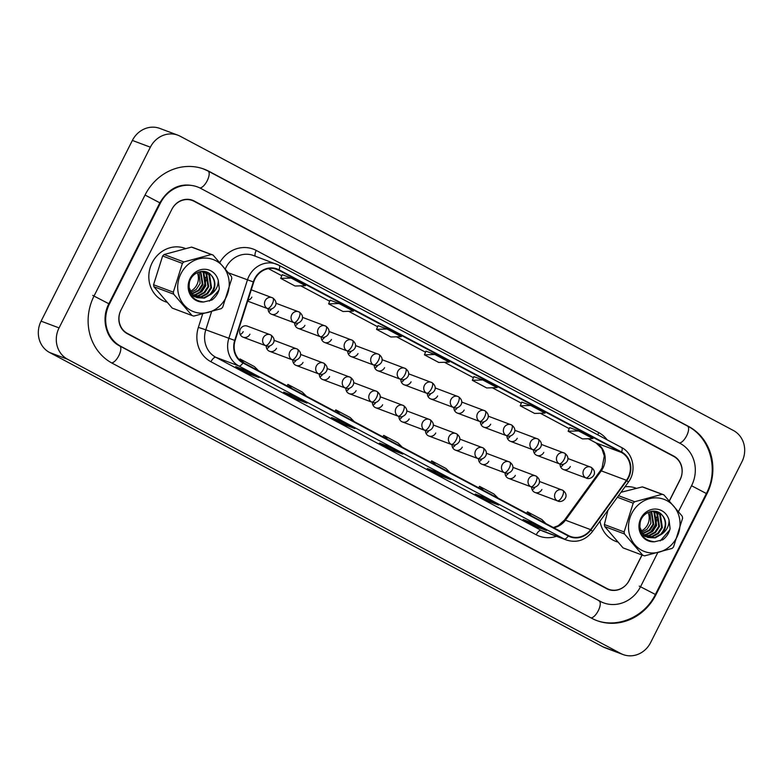 <?xml version="1.0" encoding="UTF-8"?>
<svg xmlns="http://www.w3.org/2000/svg" width="783" height="783" viewBox="0 0 783 783"><rect width="100%" height="100%" fill="white"/><g stroke="black" fill="none" stroke-linecap="round" stroke-linejoin="round"><path stroke-width="1.17" d="M266.22 345.871A5.931 5.422 110.6 0 0 269.616 351.313A5.931 5.422 110.6 0 0 276.497 348.308M269.646 345.969A5.931 5.422 -69.4 0 1 266.778 348.641M292.764 359.994A5.931 5.422 110.6 0 0 296.16 365.426A5.931 5.422 110.6 0 0 303.031 362.421M296.189 360.092A5.931 5.422 -69.4 0 1 293.312 362.754M319.307 374.108A5.931 5.422 110.6 0 0 322.704 379.54A5.931 5.422 110.6 0 0 329.574 376.545M322.723 374.205A5.931 5.422 -69.4 0 1 319.856 376.877M345.841 388.231A5.931 5.422 110.6 0 0 349.238 393.663A5.931 5.422 110.6 0 0 356.118 390.658M349.267 388.319A5.931 5.422 -69.4 0 1 346.399 390.991M372.385 402.345A5.931 5.422 110.6 0 0 375.781 407.777A5.931 5.422 110.6 0 0 382.652 404.772M375.811 402.442A5.931 5.422 -69.4 0 1 372.933 405.105M398.929 416.458A5.931 5.422 110.6 0 0 402.325 421.89A5.931 5.422 110.6 0 0 409.196 418.895M402.345 416.556A5.931 5.422 -69.4 0 1 399.477 419.228M425.463 430.581A5.931 5.422 110.6 0 0 428.859 436.014A5.931 5.422 110.6 0 0 435.74 433.009M428.888 430.67A5.931 5.422 -69.4 0 1 426.021 433.342M452.006 444.695A5.931 5.422 110.6 0 0 455.403 450.127A5.931 5.422 110.6 0 0 462.273 447.132M455.432 444.793A5.931 5.422 -69.4 0 1 452.554 447.455M478.55 458.809A5.931 5.422 110.6 0 0 481.946 464.241A5.931 5.422 110.6 0 0 488.817 461.246M481.966 458.907A5.931 5.422 -69.4 0 1 479.098 461.579M505.084 472.932A5.931 5.422 110.6 0 0 508.48 478.364A5.931 5.422 110.6 0 0 515.361 475.359M508.51 473.03A5.931 5.422 -69.4 0 1 505.642 475.692M531.628 487.046A5.931 5.422 110.6 0 0 535.024 492.478A5.931 5.422 110.6 0 0 541.895 489.483M535.053 487.143A5.931 5.422 -69.4 0 1 532.176 489.815M265.427 345.538A5.931 5.422 110.6 0 0 266.005 345.802C270.497 348.132 278.67 340.84 270.879 335.016A5.931 2.388 118 0 1 270.341 341.094A5.931 2.388 -62 0 1 265.427 345.538A5.931 5.422 110.6 0 1 263.303 337.698A5.931 5.422 110.6 0 1 270.174 334.703L270.879 335.016A5.931 2.388 118 0 0 270.761 334.967A5.931 5.422 110.6 0 0 270.174 334.703L247.242 326.09A5.931 5.422 110.6 0 0 240.371 329.095A5.931 5.422 110.6 0 0 243.082 337.189A5.931 5.422 110.6 0 0 249.953 334.194M243.21 331.659A5.931 5.422 -69.4 0 1 240.234 334.517M268.119 308.805A5.931 5.422 110.6 0 0 271.515 314.237A5.931 5.422 110.6 0 0 278.386 311.233M271.535 308.894A5.931 5.422 -69.4 0 1 268.667 311.565M294.653 322.919A5.931 5.422 110.6 0 0 298.049 328.351A5.931 5.422 110.6 0 0 304.93 325.356M298.078 323.017A5.931 5.422 -69.4 0 1 295.211 325.679M321.196 337.033A5.931 5.422 110.6 0 0 324.593 342.465A5.931 5.422 110.6 0 0 331.463 339.47M324.622 337.13A5.931 5.422 -69.4 0 1 321.744 339.802M347.74 351.156A5.931 5.422 110.6 0 0 351.136 356.588A5.931 5.422 110.6 0 0 358.007 353.583M351.156 351.244A5.931 5.422 -69.4 0 1 348.288 353.916M374.274 365.269A5.931 5.422 110.6 0 0 377.67 370.702A5.931 5.422 110.6 0 0 384.551 367.707M377.7 365.367A5.931 5.422 -69.4 0 1 374.822 368.03M400.818 379.393A5.931 5.422 110.6 0 0 404.214 384.825A5.931 5.422 110.6 0 0 411.085 381.82M404.243 379.481A5.931 5.422 -69.4 0 1 401.366 382.153M427.352 393.506A5.931 5.422 110.6 0 0 430.758 398.939A5.931 5.422 110.6 0 0 437.628 395.934M430.777 393.604A5.931 5.422 -69.4 0 1 427.909 396.267M453.895 407.62A5.931 5.422 110.6 0 0 457.292 413.052A5.931 5.422 110.6 0 0 464.162 410.057M457.321 407.718A5.931 5.422 -69.4 0 1 454.443 410.39M480.439 421.743A5.931 5.422 110.6 0 0 483.835 427.175A5.931 5.422 110.6 0 0 490.706 424.171M483.865 421.831A5.931 5.422 -69.4 0 1 480.987 424.503M506.973 435.857A5.931 5.422 110.6 0 0 510.369 441.289A5.931 5.422 110.6 0 0 517.25 438.284M510.399 435.955A5.931 5.422 -69.4 0 1 507.531 438.617M533.517 449.971A5.931 5.422 110.6 0 0 536.913 455.403A5.931 5.422 110.6 0 0 543.784 452.408M536.942 450.068A5.931 5.422 -69.4 0 1 534.065 452.74M560.06 464.094A5.931 5.422 110.6 0 0 563.457 469.526A5.931 5.422 110.6 0 0 570.327 466.521M563.486 464.182A5.931 5.422 -69.4 0 1 560.608 466.854M247.927 300.29A5.931 5.422 110.6 0 0 251.842 297.119M152.147 262.775A28.452 26.005 110.6 0 0 165.135 301.641A28.452 26.005 110.6 0 0 166.73 302.179A28.452 26.005 110.6 0 1 165.135 301.641A28.452 26.005 110.6 0 1 152.147 262.775A28.452 26.005 110.6 0 1 185.14 248.377A28.452 26.005 110.6 0 0 152.147 262.775M599.993 521.175A28.452 26.005 110.6 0 0 615.937 541.435A28.452 26.005 110.6 0 0 617.533 541.963A28.452 26.005 110.6 0 1 615.937 541.435A28.452 26.005 110.6 0 1 599.993 521.175M254.984 278.993A18.968 17.343 -69.4 0 1 276.976 269.391A18.968 17.343 -69.4 0 1 278.856 270.243L621.389 452.437A18.968 17.343 -69.4 0 1 626.459 480.312L590.617 529.631A18.968 17.343 -69.4 0 1 570.337 536.424A18.968 17.343 -69.4 0 1 568.458 535.572L243.161 362.539A18.968 17.343 -69.4 0 1 235.125 340.536L253.731 282.056A18.968 17.343 -69.4 0 1 254.984 278.993M254.602 278.787A19.438 17.774 110.6 0 0 253.32 281.929L234.704 340.409A19.438 17.774 110.6 0 0 242.945 362.96L568.252 535.993A19.438 17.774 110.6 0 0 590.959 529.905L626.801 480.586A19.438 17.774 110.6 0 0 621.604 452.016L279.071 269.822A19.438 17.774 110.6 0 0 254.602 278.787M126.239 333.078L605.151 587.818A17.784 16.257 110.6 0 0 606.903 588.61L608.704 589.286A17.784 16.257 110.6 0 0 629.326 580.281L642.08 555.03M669.455 500.836L680.045 479.881A17.784 16.257 110.6 0 0 673.683 456.391L194.135 201.309A17.784 16.257 110.6 0 0 192.373 200.517L190.572 199.841A17.784 16.257 110.6 0 0 189.398 199.45M578.588 430.934L568.145 431.267L582.513 438.911L592.956 438.578L578.588 430.934L569.681 427.606M521.772 402.11L530.678 405.447L520.235 405.79L521.772 402.11M473.872 376.623L482.768 379.97L472.325 380.303L473.872 376.623M282.242 274.696L291.149 278.043L280.706 278.376L282.242 274.696M330.152 300.183L339.049 303.52L328.606 303.863L330.152 300.183M378.052 325.659L386.959 329.007L376.515 329.34L378.052 325.659M434.868 354.484L424.425 354.826L438.793 362.47L449.236 362.128L434.868 354.484L425.962 351.156M636.119 488.23A28.452 26.005 110.6 0 0 635.943 488.161A28.452 26.005 110.6 0 0 625.01 486.762A28.452 26.005 110.6 0 1 635.943 488.161L635.943 488.161A28.452 26.005 110.6 0 1 636.119 488.23M192.373 200.517A17.784 16.257 110.6 0 0 171.751 209.521L121.032 309.921A17.784 16.257 110.6 0 0 127.404 333.411L606.942 588.493A17.784 16.257 110.6 0 0 608.704 589.286M498.605 505.045L489.61 501.668L475.242 494.024L484.237 497.401L498.605 505.045A4.737 1.909 -62 0 1 498.517 505.006L484.188 497.381M546.514 530.522L537.52 527.145L523.152 519.501L532.137 522.878L546.514 530.522A4.737 1.909 -62 0 1 546.417 530.482L532.088 522.858M354.885 428.595L345.89 425.218L331.522 417.574L340.517 420.951L354.885 428.595A4.737 1.909 -62 0 1 354.797 428.555L340.468 420.931M306.975 403.118L297.99 399.741L283.612 392.087L292.607 395.464L306.975 403.118A4.737 1.909 -62 0 1 306.887 403.069L292.558 395.454M259.075 377.631L250.08 374.254L235.703 366.61L244.697 369.987L259.075 377.631A4.737 1.909 -62 0 1 258.977 377.592L244.648 369.968M450.695 479.558L441.71 476.181L427.332 468.537L436.327 471.914L450.695 479.558A4.737 1.909 -62 0 1 450.607 479.519L436.278 471.895M402.795 454.081L393.8 450.705L379.422 443.061L388.417 446.437L402.795 454.081A4.737 1.909 -62 0 1 402.697 454.032L388.368 446.418M520.235 405.79L534.613 413.434L545.046 413.091L530.678 405.447M376.515 329.34L390.883 336.984L401.327 336.651L386.959 329.007M328.606 303.863L342.983 311.507L353.427 311.164L339.049 303.52M280.706 278.376L295.074 286.02L305.517 285.687L291.149 278.043M472.325 380.303L486.703 387.947L497.146 387.614L482.768 379.97M393.8 450.705L394.358 449.599M441.71 476.181L442.268 475.085M250.08 374.254L250.638 373.148M297.99 399.741L298.538 398.635M345.89 425.218L346.448 424.112M537.52 527.145L538.078 526.049M489.61 501.668L490.168 500.562M424.425 354.826L425.962 351.146M568.145 431.267L569.681 427.587M402.227 447.152L398.097 443.031L383.729 435.387L382.858 436.845M387.849 439.508L383.729 435.387M354.317 421.665L350.197 417.545L335.819 409.901L334.948 411.369M339.949 414.021L335.819 409.901M306.407 396.188L302.287 392.068L287.919 384.424L287.038 385.882M292.039 388.544L287.919 384.424M258.507 370.702L254.377 366.581L240.009 358.937L239.471 359.837M244.13 363.058L240.009 358.937M450.127 472.629L446.007 468.508L431.639 460.864L430.758 462.332M435.759 464.985L431.639 460.864M498.037 498.115L493.916 493.995L479.539 486.351L478.667 487.809M483.669 490.471L479.539 486.351M545.947 523.592L541.816 519.481L527.448 511.828L526.577 513.296M531.569 515.948L527.448 511.828M669.377 500.748L680.084 479.568A17.784 16.257 110.6 0 0 673.713 456.068L194.262 201.045A17.784 16.257 110.6 0 0 192.51 200.252A17.784 16.257 110.6 0 0 171.888 209.257L120.905 310.185A17.784 16.257 110.6 0 0 127.267 333.675L606.717 588.708A17.784 16.257 110.6 0 0 608.479 589.501A17.784 16.257 110.6 0 0 629.101 580.497L641.982 554.99M678.548 511.475L691.575 485.685A32.005 29.265 110.6 0 0 680.124 443.393L200.673 188.36A32.005 29.265 110.6 0 0 197.512 186.931A32.005 29.265 110.6 0 0 160.388 203.14L109.405 304.068A32.005 29.265 110.6 0 0 120.866 346.36L600.316 601.393A32.005 29.265 110.6 0 0 603.478 602.822A32.005 29.265 110.6 0 0 640.592 586.614L657.642 552.867M741.912 461.843A23.705 21.679 110.6 0 0 733.426 430.513L180.198 136.242A23.705 21.679 110.6 0 0 177.858 135.185A23.705 21.679 110.6 0 0 150.365 147.184L59.068 327.911A23.705 21.679 110.6 0 0 67.553 359.24L620.782 653.511A23.705 21.679 110.6 0 0 623.131 654.568A23.705 21.679 110.6 0 0 650.624 642.569L741.912 461.843M177.858 135.185L159.869 128.432A23.705 21.679 110.6 0 0 132.376 140.431L41.088 321.157A23.705 21.679 110.6 0 0 49.574 352.487L602.802 646.758A23.705 21.679 110.6 0 0 605.142 647.815L623.131 654.568M672.949 456A17.784 16.257 110.6 0 0 671.922 455.393L192.471 200.37A17.784 16.257 110.6 0 0 191.6 199.939M607.588 589.139A17.784 16.257 110.6 0 0 609.624 589.599M706.912 493.838A50.973 46.598 110.6 0 0 688.668 426.481L209.218 171.457A50.973 46.598 110.6 0 0 204.177 169.177A50.973 46.598 110.6 0 0 145.061 194.987L94.077 295.915A50.973 46.598 110.6 0 0 112.321 363.273L591.772 618.296A50.973 46.598 110.6 0 0 596.812 620.576A50.973 46.598 110.6 0 0 655.929 594.767L706.912 493.838L706.315 493.613M190.142 291.364A13.546 12.391 110.6 0 0 194.106 288.624A13.546 12.391 110.6 0 0 197.228 272.631M220.375 305.341A27.855 25.467 110.6 0 0 222.91 266.357A27.855 25.467 110.6 0 0 186.55 265.936A27.855 25.467 110.6 0 0 184.015 304.93A27.855 25.467 110.6 0 0 220.375 305.341M221.99 307.934A32.005 29.265 110.6 0 0 222.715 307.2L231.797 278.435A32.005 29.265 110.6 0 0 231.425 276.428L213.103 255.082A32.005 29.265 110.6 0 0 211.273 254.524L191.502 247.105L164.097 254.524A32.005 29.265 110.6 0 0 163.363 255.238A32.005 29.265 110.6 0 0 162.639 255.982L153.556 284.748A32.005 29.265 110.6 0 0 153.928 286.754L172.24 308.101L192.011 315.52A32.005 29.265 110.6 0 0 193.841 316.078L221.246 308.649A32.005 29.265 110.6 0 0 221.99 307.934M164.097 254.524L183.868 261.953L211.273 254.524M183.868 261.953A32.005 29.265 110.6 0 0 183.124 262.667A32.005 29.265 110.6 0 0 182.4 263.401L162.639 255.982M213.103 255.082L193.342 247.663A32.005 29.265 110.6 0 0 191.502 247.105M190.817 292.568L196.249 289.426L200.115 283.544L199.039 271.897M191.894 294.046L199.107 290.503L202.973 284.611L200.771 271.476M191.61 293.703L198.393 290.229L202.259 284.346L200.35 271.554M193.058 295.269L195.887 294.888L201.955 291.57L205.821 285.687L203.903 272.875L202.337 271.319M192.755 294.985L195.173 294.623L201.241 291.305L205.107 285.413L203.189 272.601L201.955 271.339M191.414 295.592L192.412 295.905M192.784 296.003L193.92 296.219M194.311 296.268L198.745 295.964L204.813 292.646L208.679 286.754L206.761 273.942L203.658 271.358M193.988 296.033L198.03 295.69L204.099 292.372L207.965 286.49L206.046 273.678L203.345 271.329M195.633 297.07L201.593 297.031L207.671 293.713L211.537 287.831L209.619 275.019L203.56 271.339M193.822 296.483L194.918 296.806M195.3 296.894L200.888 296.767L206.957 293.449L210.823 287.557L208.904 274.745L204.764 271.662M188.801 286.754L192.119 294.32L197.032 297.697L204.451 298.108L211.067 294.261A13.546 12.391 110.6 0 0 211.244 275.244C205.254 267.62 192.041 271.897 189.506 282.017C187.754 293.928 192.491 300.584 203.727 301.984L211.929 299.997C215.716 297.207 218.183 293.478 219.299 288.79L218.261 280.461A16.56 15.141 110.6 0 0 200.712 269.714A16.56 15.141 110.6 0 0 188.214 288.213A16.56 15.141 110.6 0 0 203.727 301.984M196.68 297.56L203.737 297.834L209.805 294.516C215.511 287.948 215.991 281.528 211.244 275.244M218.261 280.461C218.281 286.157 215.873 290.747 211.067 294.261M153.556 284.748L173.317 292.167A32.005 29.265 110.6 0 0 173.689 294.173L153.928 286.754M173.317 292.167L182.4 263.401M192.011 315.52L173.689 294.173M199.753 292.509L204.569 284.963L205.547 277.319M209.394 301.122L218.849 290.317L219.299 288.79M201.936 290.61L204.931 285.1L205.939 280.011M640.944 531.148A13.546 12.391 110.6 0 0 644.908 528.408A13.546 12.391 110.6 0 0 648.03 512.425M671.178 545.134A27.855 25.467 110.6 0 0 673.713 506.141A27.855 25.467 110.6 0 0 637.352 505.73A27.855 25.467 110.6 0 0 634.817 544.723A27.855 25.467 110.6 0 0 671.178 545.134M607.951 510.232L604.359 524.532A32.005 29.265 110.6 0 0 604.73 526.548L623.043 547.885L642.814 555.304A32.005 29.265 110.6 0 0 644.644 555.861L672.049 548.443A32.005 29.265 110.6 0 0 672.793 547.728A32.005 29.265 110.6 0 0 673.517 546.984L682.6 518.229A32.005 29.265 110.6 0 0 682.228 516.212L663.906 494.876A32.005 29.265 110.6 0 0 662.075 494.318L642.305 486.899L620.997 492.282M618.521 495.678L634.67 501.737L662.075 494.318M634.67 501.737A32.005 29.265 110.6 0 0 633.927 502.451A32.005 29.265 110.6 0 0 633.202 503.195L617.386 497.254M663.906 494.876L644.145 487.457A32.005 29.265 110.6 0 0 642.305 486.899M641.62 532.352L647.052 529.22L650.918 523.328L649.841 511.681M642.696 533.84L649.9 530.287L653.766 524.404L651.573 511.27M642.412 533.497L649.195 530.022L653.061 524.13L651.153 511.338M643.861 535.053L646.689 534.681L652.758 531.363L656.624 525.471L654.705 512.659L653.139 511.103M643.557 534.769L645.975 534.407L652.043 531.089L655.909 525.207L653.991 512.395L652.758 511.123M642.217 535.376L643.215 535.699M643.587 535.787L644.722 536.003M645.114 536.052L649.547 535.748L655.616 532.43L659.482 526.548L657.563 513.736L654.461 511.152M644.791 535.826L648.833 535.484L654.901 532.166L658.767 526.274L656.849 513.462L654.148 511.113M646.435 536.864L652.396 536.825L658.474 533.507L662.34 527.615L660.421 514.803L654.363 511.133M644.624 536.277L645.721 536.59M646.102 536.678L651.681 536.551L657.759 533.233L661.625 527.351L659.707 514.539L655.567 511.456M639.603 526.548L642.921 534.104L647.835 537.49L655.254 537.892L661.87 534.045A13.546 12.391 110.6 0 0 662.046 515.038C656.056 507.413 642.843 511.69 640.308 521.811C638.556 533.722 643.293 540.378 654.529 541.777L662.731 539.781C666.519 537.001 668.976 533.262 670.101 528.584L669.064 520.255A16.56 15.141 110.6 0 0 651.515 509.508A16.56 15.141 110.6 0 0 639.016 528.006A16.56 15.141 110.6 0 0 654.529 541.777M647.482 537.344L654.539 537.627L660.607 534.309C666.313 527.742 666.793 521.312 662.046 515.038M669.064 520.255C669.083 525.941 666.676 530.541 661.87 534.045M604.359 524.532L624.12 531.951A32.005 29.265 110.6 0 0 624.491 533.967L604.73 526.548M624.12 531.951L633.202 503.195M642.814 555.304L624.491 533.967M650.556 532.293L655.371 524.747L656.35 517.113M660.196 540.906L669.651 530.111L670.101 528.584M652.738 530.404L655.733 524.884L656.741 519.804M626.459 480.312L601.285 470.867A18.968 17.343 110.6 0 0 602.998 468.048A18.968 17.343 110.6 0 0 596.206 442.982L588.209 438.734M553.708 527.722A18.968 17.343 110.6 0 0 565.443 520.176L601.285 470.867A10.668 1.253 -144 0 0 600.307 470.759L602.098 467.823L604.3 455.97L601.833 448.502L596 442.894A10.668 4.297 -62 0 0 596.206 442.982L621.389 452.437M278.856 270.243L275.009 268.794M219.866 262.393A29.637 27.092 -69.4 0 1 256.237 250.433L598.77 432.627A5.931 2.388 -62 0 0 597.86 434.888M598.77 432.627A29.637 27.092 -69.4 0 1 607.158 439.84M568.252 535.993A5.931 2.388 118 0 1 564.171 538.988L238.864 365.955A23.705 21.679 -69.4 0 1 228.822 338.452L247.428 279.971A23.705 21.679 -69.4 0 1 248.994 276.145A23.705 21.679 -69.4 0 1 276.487 264.145A23.705 21.679 -69.4 0 1 278.836 265.202A5.931 2.388 118 0 1 278.944 265.251A5.931 2.388 118 0 1 279.071 269.822M621.604 452.016A5.931 2.388 -62 0 0 621.477 447.455L278.944 265.251L253.467 255.503A23.705 21.679 110.6 0 0 225.974 267.502A23.705 21.679 110.6 0 0 225.377 268.775M253.32 281.929L228.763 272.964M234.704 340.409L205.802 329.809A23.705 21.679 110.6 0 0 215.844 357.312L238.864 365.955A5.931 2.388 -62 0 0 242.945 362.96M566.51 540.045A23.705 21.679 -69.4 0 1 564.171 538.988L541.151 530.345A23.705 21.679 110.6 0 0 543.49 531.403L566.51 540.045C576.689 543.157 585.322 540.348 592.398 531.618L628.25 482.308C636.833 471.219 633.418 453.308 621.477 447.455A5.931 2.388 -62 0 0 621.369 447.396L279.051 265.32M590.959 529.905A5.931 0.695 36 0 1 592.398 531.618M626.801 480.586A5.931 0.695 36 0 1 628.25 482.308M556.459 536.277A29.637 27.092 -69.4 0 1 536.228 534.789L210.93 361.756A29.637 27.092 -69.4 0 1 198.373 327.372L202.582 314.149M127.404 333.411L125.887 332.844M606.942 588.493L605.151 587.818M211.537 311.781L205.802 329.809L198.373 327.372M210.93 361.756A5.931 2.388 -62 0 1 215.844 357.312L541.151 530.345A5.931 2.388 -62 0 0 536.228 534.789M256.237 250.433A5.931 2.388 -62 0 0 255.356 256.207M590.617 529.631L565.443 520.176A10.668 1.253 -144 0 0 564.465 520.078L600.307 470.759M540.28 413.248L569.241 428.653L540.309 413.248M521.331 403.157L492.399 387.771M444.46 362.284L473.421 377.69L444.49 362.284M396.56 336.807L425.521 352.203L396.589 336.798M348.65 311.321L377.612 326.726L348.68 311.321M329.712 301.23L300.77 285.834M281.802 275.743L268.432 268.638L281.802 275.763M595.814 442.777A10.668 4.297 -62 0 0 596 442.894L588.18 438.734M687.317 425.972A9.484 3.817 118 0 1 687.494 426.06A9.484 3.817 118 0 1 686.848 435.348A9.484 3.817 118 0 1 679.37 442.992M207.867 170.948A9.484 3.817 118 0 1 208.053 171.027L687.494 426.06C710.328 437.462 719.097 469.761 706.364 493.535L691.555 485.724M706.364 493.535L655.381 594.463L639.251 586.105M591.018 617.904A9.484 3.817 -62 0 0 598.496 610.26A9.484 3.817 -62 0 0 599.142 600.962A9.484 3.817 -62 0 0 598.966 600.884M111.587 362.872A9.484 3.817 -62 0 0 119.055 355.218A9.484 3.817 -62 0 0 119.691 345.939A9.484 3.817 -62 0 0 119.515 345.851M92.727 295.406L108.857 303.755L159.84 202.826C168.932 187.666 181.039 182.204 196.161 186.432M145.041 195.026L159.84 202.826M202.826 168.668L208.053 171.027A9.484 3.817 118 0 1 207.387 180.354A9.484 3.817 118 0 1 199.89 187.959M602.802 646.758L620.782 653.511M49.574 352.487L67.553 359.24M41.088 321.157L59.068 327.911M132.376 140.431L150.365 147.184M671.922 455.393L673.713 456.068M192.471 200.37L194.262 201.045M687.405 426.011L688.668 426.481M655.332 594.551L655.929 594.767M207.955 170.978L209.218 171.457M599.054 600.923L600.316 601.393M119.613 345.89L120.866 346.36M108.817 303.843L109.405 304.068M159.801 202.914L160.388 203.14M251.265 289.818L272.768 297.941A5.931 2.388 118 0 0 272.65 297.892A5.931 5.422 110.6 0 0 272.063 297.628A5.931 5.422 110.6 0 0 265.192 300.633A5.931 5.422 110.6 0 0 267.316 308.463A5.931 2.388 -62 0 0 272.23 304.019A5.931 2.388 118 0 0 272.768 297.941C280.559 303.775 272.386 311.057 267.903 308.727A5.931 5.422 110.6 0 1 267.316 308.463M275.91 303.227L299.312 312.065A5.931 2.388 118 0 0 299.194 312.006A5.931 5.422 110.6 0 0 298.607 311.742A5.931 5.422 110.6 0 0 291.736 314.746A5.931 5.422 110.6 0 0 293.86 322.576A5.931 2.388 -62 0 0 298.773 318.143A5.931 2.388 118 0 0 299.312 312.065C307.102 317.888 298.93 325.17 294.437 322.841A5.931 5.422 110.6 0 1 293.86 322.576M302.453 317.34L325.845 326.178A5.931 2.388 118 0 0 325.738 326.129A5.931 5.422 110.6 0 0 325.151 325.865A5.931 5.422 110.6 0 0 318.27 328.86A5.931 5.422 110.6 0 0 320.394 336.7A5.931 2.388 -62 0 0 325.317 332.256A5.931 2.388 118 0 0 325.845 326.178C333.646 332.002 325.464 339.293 320.981 336.964A5.931 5.422 110.6 0 1 320.394 336.7M328.987 331.463L352.389 340.292A5.931 2.388 118 0 0 352.272 340.243A5.931 5.422 110.6 0 0 351.684 339.979A5.931 5.422 110.6 0 0 344.814 342.983A5.931 5.422 110.6 0 0 346.938 350.813A5.931 2.388 -62 0 0 351.851 346.37A5.931 2.388 118 0 0 352.389 340.292C360.18 346.125 352.007 353.407 347.525 351.078A5.931 5.422 110.6 0 1 346.938 350.813M355.531 345.577L378.933 354.415A5.931 2.388 118 0 0 378.815 354.366A5.931 5.422 110.6 0 0 378.228 354.102A5.931 5.422 110.6 0 0 371.357 357.097A5.931 5.422 110.6 0 0 373.471 364.927A5.931 2.388 -62 0 0 378.395 360.493A5.931 2.388 118 0 0 378.933 354.415C386.724 360.239 378.551 367.53 374.059 365.191A5.931 5.422 110.6 0 1 373.471 364.927M274.021 340.302L297.413 349.14A5.931 2.388 118 0 0 297.305 349.081A5.931 5.422 110.6 0 0 296.718 348.817A5.931 5.422 110.6 0 0 289.847 351.821A5.931 5.422 110.6 0 0 291.961 359.651A5.931 2.388 -62 0 0 296.884 355.208A5.931 2.388 118 0 0 297.413 349.14C305.213 354.963 297.041 362.245 292.548 359.916A5.931 5.422 110.6 0 1 291.961 359.651M300.564 354.415L323.956 363.253A5.931 2.388 118 0 0 323.839 363.204A5.931 5.422 110.6 0 0 323.252 362.94A5.931 5.422 110.6 0 0 316.381 365.935A5.931 5.422 110.6 0 0 318.505 373.765A5.931 2.388 -62 0 0 323.418 369.331A5.931 2.388 118 0 0 323.956 363.253C331.747 369.077 323.575 376.369 319.092 374.029A5.931 5.422 110.6 0 1 318.505 373.765M327.098 368.529L350.5 377.367A5.931 2.388 118 0 0 350.383 377.318A5.931 5.422 110.6 0 0 349.795 377.054A5.931 5.422 110.6 0 0 342.925 380.058A5.931 5.422 110.6 0 0 345.049 387.888A5.931 2.388 -62 0 0 349.962 383.445A5.931 2.388 118 0 0 350.5 377.367C358.291 383.19 350.118 390.482 345.626 388.153A5.931 5.422 110.6 0 1 345.049 387.888M382.075 359.691L405.467 368.529A5.931 2.388 118 0 0 405.359 368.48A5.931 5.422 110.6 0 0 404.772 368.216A5.931 5.422 110.6 0 0 397.891 371.211A5.931 5.422 110.6 0 0 400.015 379.05A5.931 2.388 -62 0 0 404.938 374.607A5.931 2.388 118 0 0 405.467 368.529C413.267 374.352 405.085 381.644 400.602 379.315A5.931 5.422 110.6 0 1 400.015 379.05M408.609 373.814L432.01 382.652A5.931 2.388 118 0 0 431.893 382.593A5.931 5.422 110.6 0 0 431.306 382.329A5.931 5.422 110.6 0 0 424.435 385.334A5.931 5.422 110.6 0 0 426.559 393.164A5.931 2.388 -62 0 0 431.472 388.72A5.931 2.388 118 0 0 432.01 382.652C439.801 388.476 431.629 395.758 427.146 393.428A5.931 5.422 110.6 0 1 426.559 393.164M435.152 387.928L458.554 396.766A5.931 2.388 118 0 0 458.437 396.717A5.931 5.422 110.6 0 0 457.849 396.452A5.931 5.422 110.6 0 0 450.979 399.447A5.931 5.422 110.6 0 0 453.093 407.277A5.931 2.388 -62 0 0 458.016 402.844A5.931 2.388 118 0 0 458.554 396.766C466.345 402.589 458.172 409.881 453.68 407.551A5.931 5.422 110.6 0 1 453.093 407.277M353.642 382.652L377.034 391.49A5.931 2.388 118 0 0 376.926 391.431A5.931 5.422 110.6 0 0 376.339 391.167A5.931 5.422 110.6 0 0 369.459 394.172A5.931 5.422 110.6 0 0 371.582 402.002A5.931 2.388 -62 0 0 376.506 397.568A5.931 2.388 118 0 0 377.034 391.49C384.835 397.314 376.652 404.596 372.17 402.266A5.931 5.422 110.6 0 1 371.582 402.002M380.186 396.766L403.578 405.604A5.931 2.388 118 0 0 403.46 405.555A5.931 5.422 110.6 0 0 402.873 405.291A5.931 5.422 110.6 0 0 396.002 408.286A5.931 5.422 110.6 0 0 398.126 416.125A5.931 2.388 -62 0 0 403.039 411.682A5.931 2.388 118 0 0 403.578 405.604C411.369 411.427 403.196 418.719 398.713 416.39A5.931 5.422 110.6 0 1 398.126 416.125M406.72 410.879L430.121 419.717A5.931 2.388 118 0 0 430.004 419.668A5.931 5.422 110.6 0 0 429.417 419.404A5.931 5.422 110.6 0 0 422.546 422.409A5.931 5.422 110.6 0 0 424.67 430.239A5.931 2.388 -62 0 0 429.583 425.795A5.931 2.388 118 0 0 430.121 419.717C437.912 425.551 429.74 432.833 425.247 430.503A5.931 5.422 110.6 0 1 424.67 430.239M461.696 402.041L485.088 410.879A5.931 2.388 118 0 0 484.98 410.83A5.931 5.422 110.6 0 0 484.393 410.566A5.931 5.422 110.6 0 0 477.513 413.571A5.931 5.422 110.6 0 0 479.636 421.401A5.931 2.388 -62 0 0 484.55 416.957A5.931 2.388 118 0 0 485.088 410.879C492.889 416.713 484.706 423.995 480.224 421.665A5.931 5.422 110.6 0 1 479.636 421.401M488.23 416.164L511.632 425.003A5.931 2.388 118 0 0 511.514 424.944A5.931 5.422 110.6 0 0 510.927 424.68A5.931 5.422 110.6 0 0 504.056 427.684A5.931 5.422 110.6 0 0 506.18 435.514A5.931 2.388 -62 0 0 511.093 431.081A5.931 2.388 118 0 0 511.632 425.003C519.423 430.826 511.25 438.108 506.767 435.779A5.931 5.422 110.6 0 1 506.18 435.514M514.774 430.278L538.166 439.116A5.931 2.388 118 0 0 538.058 439.067A5.931 5.422 110.6 0 0 537.471 438.803A5.931 5.422 110.6 0 0 530.6 441.798A5.931 5.422 110.6 0 0 532.714 449.638A5.931 2.388 -62 0 0 537.637 445.194A5.931 2.388 118 0 0 538.166 439.116C545.966 444.94 537.794 452.231 533.301 449.902A5.931 5.422 110.6 0 1 532.714 449.638M541.317 444.401L564.709 453.23A5.931 2.388 118 0 0 564.592 453.181A5.931 5.422 110.6 0 0 564.014 452.917A5.931 5.422 110.6 0 0 557.134 455.921A5.931 5.422 110.6 0 0 559.258 463.751A5.931 2.388 -62 0 0 564.171 459.308A5.931 2.388 118 0 0 564.709 453.23C572.51 459.063 564.328 466.345 559.845 464.016A5.931 5.422 110.6 0 1 559.258 463.751M567.851 458.515L591.253 467.353A5.931 2.388 118 0 0 591.136 467.304A5.931 5.422 110.6 0 0 590.548 467.04A5.931 5.422 110.6 0 0 583.678 470.035A5.931 5.422 110.6 0 0 585.801 477.865A5.931 2.388 -62 0 0 590.715 473.431A5.931 2.388 118 0 0 591.253 467.353C599.044 473.177 590.871 480.459 586.389 478.129A5.931 5.422 110.6 0 1 585.801 477.865M433.263 425.003L456.655 433.841A5.931 2.388 118 0 0 456.548 433.792A5.931 5.422 110.6 0 0 455.96 433.518A5.931 5.422 110.6 0 0 449.08 436.522A5.931 5.422 110.6 0 0 451.204 444.353A5.931 2.388 -62 0 0 456.127 439.919A5.931 2.388 118 0 0 456.655 433.841C464.456 439.664 456.274 446.946 451.791 444.617A5.931 5.422 110.6 0 1 451.204 444.353M459.797 439.116L483.199 447.954A5.931 2.388 118 0 0 483.082 447.905A5.931 5.422 110.6 0 0 482.494 447.641A5.931 5.422 110.6 0 0 475.624 450.636A5.931 5.422 110.6 0 0 477.747 458.476A5.931 2.388 -62 0 0 482.661 454.032A5.931 2.388 118 0 0 483.199 447.954C490.99 453.778 482.817 461.07 478.335 458.74A5.931 5.422 110.6 0 1 477.747 458.476M486.341 453.24L509.743 462.078A5.931 2.388 118 0 0 509.625 462.019A5.931 5.422 110.6 0 0 509.038 461.755A5.931 5.422 110.6 0 0 502.167 464.759A5.931 5.422 110.6 0 0 504.281 472.589A5.931 2.388 -62 0 0 509.204 468.146A5.931 2.388 118 0 0 509.743 462.078C517.534 467.901 509.361 475.183 504.869 472.854A5.931 5.422 110.6 0 1 504.281 472.589M512.885 467.353L536.277 476.191A5.931 2.388 118 0 0 536.169 476.142A5.931 5.422 110.6 0 0 535.582 475.878A5.931 5.422 110.6 0 0 528.701 478.873A5.931 5.422 110.6 0 0 530.825 486.703A5.931 2.388 -62 0 0 535.748 482.269A5.931 2.388 118 0 0 536.277 476.191C544.077 482.015 535.895 489.306 531.412 486.967A5.931 5.422 110.6 0 1 530.825 486.703M539.418 481.467L562.82 490.305A5.931 2.388 118 0 0 562.703 490.256A5.931 5.422 110.6 0 0 562.116 489.992A5.931 5.422 110.6 0 0 555.245 492.996A5.931 5.422 110.6 0 0 557.369 500.826A5.931 2.388 -62 0 0 562.282 496.383A5.931 2.388 118 0 0 562.82 490.305C570.611 496.128 562.439 503.42 557.956 501.091A5.931 5.422 110.6 0 1 557.369 500.826M553.366 527.546L558.269 525.667L564.465 520.078M521.331 403.176L492.37 387.771M329.702 301.24L300.741 285.834M602.127 602.313L119.691 345.939C106.498 339.597 100.557 319.337 108.857 303.755M595.462 620.067C617.307 628.818 644.615 616.916 655.381 594.463M247.663 301.132L267.903 308.727M243.082 337.189L266.005 345.802M271.515 314.237L294.437 322.841M298.049 328.351L320.981 336.964M324.593 342.465L347.525 351.078M351.136 356.588L374.059 365.191M269.616 351.313L292.548 359.916M296.16 365.426L319.092 374.029M322.704 379.54L345.626 388.153M377.67 370.702L400.602 379.315M404.214 384.825L427.146 393.428M430.758 398.939L453.68 407.551M349.238 393.663L372.17 402.266M375.781 407.777L398.713 416.39M402.325 421.89L425.247 430.503M457.292 413.052L480.224 421.665M483.835 427.175L506.767 435.779M510.369 441.289L533.301 449.902M536.913 455.403L559.845 464.016M563.457 469.526L586.389 478.129M428.859 436.014L451.791 444.617M455.403 450.127L478.335 458.74M481.946 464.241L504.869 472.854M508.48 478.364L531.412 486.967M535.024 492.478L557.956 501.091"/></g></svg>
